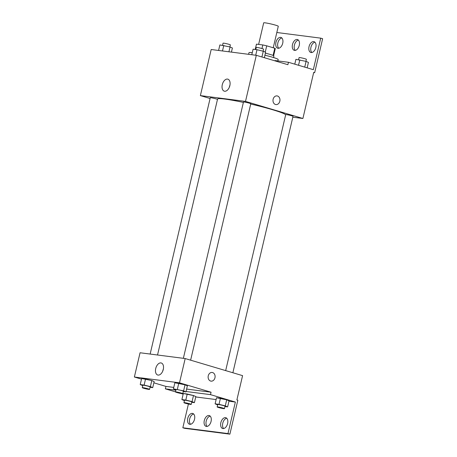 <?xml version="1.0" encoding="UTF-8"?>
<svg xmlns="http://www.w3.org/2000/svg" width="457" height="457" viewBox="0 0 457 457"><rect width="100%" height="100%" fill="white"/><g stroke="black" fill="none" stroke-linecap="round" stroke-linejoin="round"><path stroke-width="0.69" d="M273.24 47.768L278.284 26.272A7.501 0.583 -166.8 0 0 271.115 23.992A7.501 0.583 -166.8 0 0 263.683 22.85L258.622 44.415M255.223 49.476L256.474 44.14L262.809 44.952A9.677 0.754 -166.8 0 1 266.722 45.826L274.777 48.225A9.677 0.754 -166.8 0 1 275.285 48.608L273.623 55.691M256.474 44.14A9.677 0.754 -166.8 0 0 256.44 44.186L255.2 49.47M265.403 53.172A9.997 0.777 13.2 0 1 273.886 55.96L273.514 57.536M261.97 48.533L262.809 44.952M273.086 55.434L274.777 48.225M265.249 52.109L266.722 45.826M277.856 60.918L278.187 59.524A14.995 1.171 -166.8 0 0 264.923 55.217M252.275 52.704A14.995 1.171 -166.8 0 0 248.985 52.675L248.597 54.32M210.083 98.495L200.372 95.604L211.185 49.51L256.314 55.308L287.881 64.705L288.453 62.278L313.325 69.681L320.717 38.148L322.631 38.714L314.667 72.68L313.708 72.395L302.9 118.489L292.811 117.192M217.486 99.398A3.747 0.291 -166.8 0 0 213.585 98.249A3.747 0.291 -166.8 0 0 210.254 97.769L150.147 354.055M200.372 95.604L245.506 101.403L302.9 118.489M232.87 372.752L293.017 116.324A3.747 0.291 -166.8 0 0 289.43 115.181A3.747 0.291 -166.8 0 0 285.716 114.61L225.672 370.61M190.626 360.173L250.773 103.75A3.747 0.291 -166.8 0 0 247.191 102.608A3.747 0.291 -166.8 0 0 243.472 102.037L183.36 358.322M285.665 114.833A34.989 2.725 -166.8 0 0 272.698 109.754A34.989 2.725 -166.8 0 0 250.704 104.03M243.387 102.408A34.989 2.725 -166.8 0 0 217.566 99.055L157.534 355.003M229.842 85.648A6.267 3.77 106.6 0 1 224.278 91.166A6.267 3.77 106.6 0 1 222.45 84.082A6.267 3.77 106.6 0 1 227.854 79.152A6.267 3.77 106.6 0 1 229.842 85.648M245.506 101.403L256.314 55.308M273.132 99.243A4.376 3.479 -82.7 0 1 277.033 95.901A4.376 3.479 -82.7 0 1 279.924 100.683A4.376 3.479 -82.7 0 1 275.919 104.579A4.376 3.479 -82.7 0 1 273.132 99.243M229.945 85.156A6.267 3.77 -73.4 0 0 229.311 87.287M275.919 104.579A4.376 3.479 97.3 0 0 279.924 100.683A4.376 3.479 97.3 0 0 277.033 95.901M313.673 72.549L314.667 72.68M276.822 32.504L320.717 38.148M278.753 48.259A5.621 3.382 106.6 0 1 277.999 42.427A5.621 3.382 106.6 0 1 281.82 37.96M311.851 52.509A5.621 3.382 106.6 0 1 311.097 46.683A5.621 3.382 106.6 0 1 314.913 42.21M295.302 50.384A5.621 3.382 106.6 0 1 294.548 44.552A5.621 3.382 106.6 0 1 298.37 40.085M274.925 60.85L275 60.553L288.453 62.278M282.712 43.261A5.621 3.382 106.6 0 1 277.725 48.214A5.621 3.382 106.6 0 1 276.085 41.855A5.621 3.382 106.6 0 1 280.935 37.434A5.621 3.382 106.6 0 1 282.712 43.261M315.81 47.511A5.621 3.382 106.6 0 1 310.823 52.469A5.621 3.382 106.6 0 1 309.183 46.111A5.621 3.382 106.6 0 1 314.028 41.684A5.621 3.382 106.6 0 1 315.81 47.511M299.261 45.386A5.621 3.382 106.6 0 1 294.274 50.339A5.621 3.382 106.6 0 1 292.634 43.986A5.621 3.382 106.6 0 1 297.484 39.559A5.621 3.382 106.6 0 1 299.261 45.386M141.493 379.139L134.369 377.014L140.059 352.758L185.188 358.556L242.581 375.643L236.892 399.904L237.851 400.183L229.882 434.15L184.754 428.352L182.84 427.781L188.415 404.017M173.769 387.422L165.937 386.411L165.365 388.838L175.494 391.855M180.983 393.488L183.166 394.14M165.937 386.411L153.866 382.823M185.028 384.811L174.86 382.772L178.767 383.274L185.028 384.811L187.376 385.839L185.028 384.811L183.605 390.872L185.953 391.906L183.268 391.558M145.549 379.007L141.641 378.505L151.81 380.538L145.549 379.007L144.126 385.074L150.387 386.605L152.735 387.633L150.05 387.29M154.158 381.572L151.81 380.538L154.158 381.572L152.735 387.633M134.369 377.014L179.498 382.817L211.065 392.215L186.616 389.073M163.269 369.484A6.267 3.77 106.6 0 1 157.705 375.008A6.267 3.77 106.6 0 1 155.877 367.925A6.267 3.77 106.6 0 1 161.281 362.989A6.267 3.77 106.6 0 1 163.269 369.484M179.498 382.817L185.188 358.556M208.261 375.808A4.376 3.479 -82.7 0 1 212.168 372.466A4.376 3.479 -82.7 0 1 215.058 377.248A4.376 3.479 -82.7 0 1 211.054 381.144A4.376 3.479 -82.7 0 1 208.261 375.808M211.065 392.215L210.494 394.637L235.366 402.04L227.969 433.579L229.882 434.15M211.054 381.144A4.376 3.479 97.3 0 0 215.058 377.248A4.376 3.479 97.3 0 0 212.168 372.466M163.372 368.993A6.267 3.77 -73.4 0 0 162.738 371.124M227.969 433.579L182.84 427.781M207.107 426.41A5.621 3.382 106.6 0 1 206.353 420.583A5.621 3.382 106.6 0 1 210.169 416.11M223.65 428.54A5.621 3.382 106.6 0 1 222.759 423.239A5.621 3.382 106.6 0 1 226.718 418.235M190.558 424.285A5.621 3.382 106.6 0 1 189.661 418.983A5.621 3.382 106.6 0 1 193.625 413.985M210.494 394.637L186.05 391.495M175.888 390.192L165.365 388.838M187.221 394.008L183.314 393.506L193.482 395.539L187.221 394.008L185.799 400.075L192.06 401.606L194.414 402.634L191.723 402.291M195.836 396.567L193.482 395.539L195.836 396.567L194.414 402.634M220.44 398.276L216.532 397.773L226.701 399.806L220.44 398.276L219.017 404.342L225.278 405.873L227.626 406.901L224.941 406.559M229.048 400.84L226.701 399.806L229.048 400.84L227.626 406.901M235.366 402.04L228.963 401.217M216.11 399.567L195.745 396.95M211.065 421.411A5.621 3.382 106.6 0 1 206.078 426.364A5.621 3.382 106.6 0 1 204.439 420.012A5.621 3.382 106.6 0 1 209.283 415.584A5.621 3.382 106.6 0 1 211.065 421.411M220.845 422.668A5.621 3.382 106.6 0 1 225.832 417.715A5.621 3.382 106.6 0 1 227.472 424.067A5.621 3.382 106.6 0 1 222.628 428.495A5.621 3.382 106.6 0 1 220.845 422.668M187.747 418.412A5.621 3.382 106.6 0 1 192.74 413.459A5.621 3.382 106.6 0 1 194.379 419.817A5.621 3.382 106.6 0 1 189.529 424.239A5.621 3.382 106.6 0 1 187.747 418.412M142.738 385.639L140.219 384.571L144.126 385.074M149.559 389.387L150.13 386.959A3.747 0.291 -166.8 0 0 146.543 385.817A3.747 0.291 -166.8 0 0 142.83 385.245L142.258 387.673A3.747 0.291 -166.8 0 0 143.652 388.239A3.747 0.291 -166.8 0 0 147.474 389.164A3.747 0.291 -166.8 0 0 149.559 389.387A3.747 0.291 -166.8 0 0 145.977 388.244A3.747 0.291 -166.8 0 0 142.258 387.673M150.387 386.605L151.81 380.538M140.219 384.571L141.641 378.505M175.951 389.907L173.437 388.838L183.605 390.872M182.777 393.654L183.343 391.226A3.747 0.291 -166.8 0 0 179.761 390.084A3.747 0.291 -166.8 0 0 176.048 389.513L175.477 391.94A3.747 0.291 -166.8 0 0 176.87 392.506A3.747 0.291 -166.8 0 0 180.692 393.431A3.747 0.291 -166.8 0 0 182.777 393.654A3.747 0.291 -166.8 0 0 179.195 392.512A3.747 0.291 -166.8 0 0 175.477 391.94M185.953 391.906L187.376 385.839M173.437 388.838L174.86 382.772M177.345 389.341L178.767 383.274M184.411 400.64L181.892 399.572L185.799 400.075M191.232 404.382L191.803 401.96A3.747 0.291 -166.8 0 0 188.221 400.818A3.747 0.291 -166.8 0 0 184.502 400.246L183.931 402.674A3.747 0.291 -166.8 0 0 185.325 403.24A3.747 0.291 -166.8 0 0 189.147 404.165A3.747 0.291 -166.8 0 0 191.232 404.382A3.747 0.291 -166.8 0 0 187.65 403.245A3.747 0.291 -166.8 0 0 183.931 402.674M192.06 401.606L193.482 395.539M181.892 399.572L183.314 393.506M217.623 404.908L215.11 403.839L219.017 404.342M224.45 408.655L225.021 406.227A3.747 0.291 -166.8 0 0 221.434 405.085A3.747 0.291 -166.8 0 0 217.721 404.514L217.149 406.941A3.747 0.291 -166.8 0 0 218.543 407.507A3.747 0.291 -166.8 0 0 222.365 408.432A3.747 0.291 -166.8 0 0 224.45 408.655A3.747 0.291 -166.8 0 0 220.868 407.513A3.747 0.291 -166.8 0 0 217.149 406.941M225.278 405.873L226.701 399.806M215.11 403.839L216.532 397.773M218.583 50.459L219.88 44.935L230.048 46.968L232.396 47.996L231.436 52.109M228.917 51.79L230.048 46.968M222.49 50.961L223.787 45.437M229.882 46.928L230.357 44.895A3.747 0.291 -166.8 0 0 226.775 43.752A3.747 0.291 -166.8 0 0 223.056 43.181L222.565 45.277M251.801 54.731L253.098 49.202L257.005 49.704L263.266 51.235L265.614 52.269L264.34 57.696M261.918 56.976L263.266 51.235M255.709 55.234L257.005 49.704M263.101 51.195L263.575 49.162A3.747 0.291 -166.8 0 0 259.993 48.025A3.747 0.291 -166.8 0 0 256.274 47.454L255.783 49.545M273.543 57.416L274.6 57.879M294.782 64.163L295.908 59.353L306.076 61.387L308.429 62.415L307.15 67.847M304.728 67.128L306.076 61.387M298.541 65.282L299.815 59.85M305.91 61.347L306.384 59.313A3.747 0.291 -166.8 0 0 302.802 58.17A3.747 0.291 -166.8 0 0 299.089 57.599L298.598 59.696"/></g></svg>
